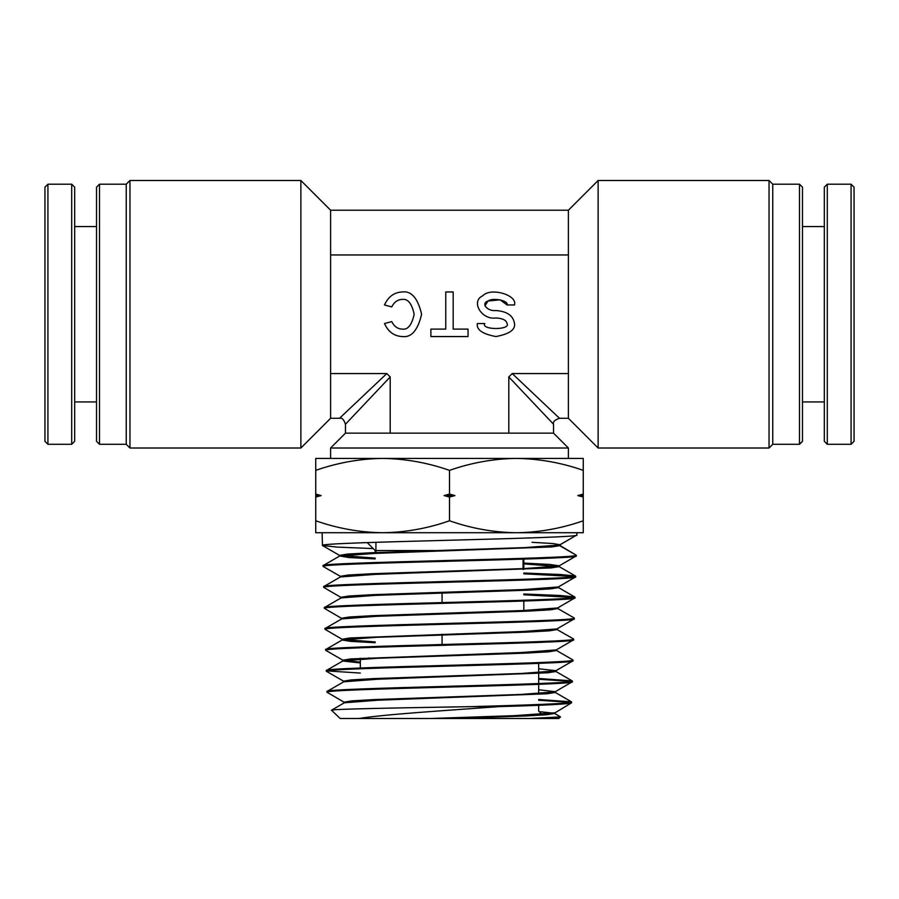 <?xml version="1.0" encoding="UTF-8"?>
<svg xmlns="http://www.w3.org/2000/svg" width="899" height="899" viewBox="0 0 899 899"><rect width="100%" height="100%" fill="white"/><g stroke="black" fill="none" stroke-linecap="round" stroke-linejoin="round"><path stroke-width="1.35" d="M449.5 448.017L330.607 448.017L345.463 433.149L553.537 433.149L568.393 448.017L449.5 448.017M442.072 593.082L442.072 602.577M442.072 634.233L442.072 644.527M96.519 441.33L96.519 187.183L99.497 184.205L99.497 444.297L96.519 441.33M129.962 448.017L126.242 444.297L126.242 184.205L129.962 180.497L129.962 448.017L300.873 448.017L300.873 180.497L330.607 210.22L330.607 418.293L300.873 448.017M126.242 184.205L99.497 184.205M126.242 444.297L99.497 444.297M129.962 180.497L300.873 180.497M802.481 187.183L802.481 441.33L799.503 444.297L799.503 184.205L802.481 187.183M769.038 180.497L772.758 184.205L772.758 444.297L769.038 448.017L769.038 180.497L598.127 180.497L598.127 448.017L568.393 418.293L568.393 210.22L598.127 180.497M772.758 444.297L799.503 444.297M772.758 184.205L799.503 184.205M769.038 448.017L598.127 448.017M402.168 291.961C394.099 292.377 388.211 296.715 384.502 304.963L391.728 306.941C394.122 302.109 397.605 299.603 402.168 299.389C407.843 298.547 411.843 303.502 414.169 314.257C411.843 325.011 407.843 329.955 402.168 329.113C397.616 328.91 394.144 326.404 391.739 321.606L384.502 323.539C388.211 331.787 394.099 336.125 402.168 336.552C411.36 337.81 417.833 330.382 421.609 314.257C417.833 298.12 411.36 290.692 402.168 291.961M484.763 323.539C480.808 330.158 511.025 330.158 507.058 323.539C506.351 320.179 502.642 318.325 495.911 317.965C481.617 320.224 470.391 301.255 482.774 295.771C490.607 287.096 517.712 294.962 514.498 304.963L507.058 304.963C508.991 300.682 492.731 297.311 488.033 301.019C480.605 303.368 487.337 311.503 495.911 310.537C507.115 311.369 513.307 315.695 514.498 323.539C515.554 329.686 509.362 334.023 495.911 336.552C482.471 334.023 476.279 329.686 477.335 323.539L484.763 323.539M568.393 373.557L512.194 373.557L559.481 418.293L512.194 373.557L508.8 376.939L553.537 424.238L553.537 433.149M330.607 373.557L386.806 373.557L339.519 418.293L386.806 373.557L390.2 376.939L345.463 424.238L390.2 376.939L390.2 433.149M508.8 376.939L508.8 433.149M330.607 254.956L568.393 254.956M453.186 291.961L445.758 291.961L445.758 329.113L430.891 329.113L430.891 336.552L468.053 336.552L468.053 329.113L453.186 329.113L453.186 291.961M507.058 304.963L500.181 299.817L488.033 301.019L484.932 305.907M456.928 591.823L456.928 592.632M456.928 633.773L456.928 634.57M369.86 658.585L369.096 657.821L369.86 658.585M375.186 553.391L375.186 550.559L367.219 542.591M538.67 705.277L538.67 711.075L542.636 715.042M538.67 663.372L538.67 683.555M538.67 684.33L538.67 693.556M360.33 658.282L360.33 668.002M523.814 610.5L523.814 601.038M523.814 569.393L523.814 559.122M560.504 716.93L558.818 718.503L529.533 718.503L560.504 716.93L554.312 713.267L539.22 711.626M529.533 718.503L340.182 718.503L331.495 710.21L344.362 702.771L378.153 700.197L547.334 693.758L555.121 692.477L555.144 691.668L538.67 689.78M375.186 558.92L348.913 557.537L339.766 555.975L323.258 565.516L323.146 566.46C315.246 562.954 583.912 559.47 576.18 555.964L558.92 566.01L523.814 568.595L371.163 573.753L348.239 575.034L340.238 576.326L340.272 577.124M576.18 555.964L576.203 555.189L559.717 545.671L559.74 544.951M323.123 565.673C315.201 562.178 583.799 558.695 576.203 555.189L559.717 545.345M322.089 532.725L322.494 545.479C314.594 541.985 584.62 538.479 576.832 534.995L559.594 545.041L524.364 547.615L370.77 552.773L347.677 554.065L339.597 555.357L339.62 556.155M576.832 534.995L576.911 532.725L516.386 532.725C493.573 532.41 471.278 528.421 449.5 520.779C427.666 528.432 405.37 532.422 382.614 532.725C359.814 532.41 337.518 528.421 315.74 520.779L315.74 532.725L516.386 532.725C539.13 532.422 561.426 528.432 583.26 520.779L583.26 497.057L577.81 495.574L583.26 494.09L583.26 497.057M331.461 710.322C327.854 709.064 400.988 707.839 472.02 706.625L498.956 706.625C545.221 705.333 569.427 704.052 571.595 702.782L554.312 713.267M571.595 702.782L571.483 701.838L538.67 699.489M472.02 706.625C528.32 705.074 572.641 703.535 571.618 701.995M538.67 668.777L555.807 670.699L555.784 671.508L547.907 672.789L377.681 679.228L343.699 681.802L327.191 691.353L327.079 692.286C319.314 688.791 579.799 685.296 572.247 681.802L554.986 691.859L521.06 694.433L373.939 699.591L351.869 700.872L344.182 702.164L344.205 702.962M572.247 681.802L572.135 680.869L538.67 678.487M327.056 691.511C319.392 688.016 579.855 684.51 572.27 681.026M556.459 649.73L556.436 650.528L548.559 651.82L526.14 653.101L377.288 658.259L343.058 660.832L326.539 670.384L326.427 671.317C318.74 667.811 580.428 664.327 572.899 660.832L555.649 670.879L521.521 673.463L373.523 678.61L351.295 679.902L343.519 681.184L343.542 681.981M572.899 660.832L572.798 659.888L556.279 650.348M326.404 670.542C318.684 667.036 580.462 663.552 572.933 660.046M557.11 628.761L557.088 629.558L549.132 630.851L526.544 632.132L376.737 637.29L342.395 639.863L325.876 649.415L325.764 650.337C318.077 646.853 581.204 643.347 573.562 639.863L556.301 649.91L522.049 652.483L350.689 658.922L342.867 660.214L342.901 661.012L360.33 662.945M573.562 639.863L573.45 638.919L556.335 629.154M325.741 649.561C318.066 646.066 581.204 642.571 573.584 639.088M557.773 607.791L557.751 608.589L549.727 609.87L526.994 611.163L376.321 616.309L341.732 618.883L325.224 628.435L325.112 629.367C317.302 625.873 581.867 622.378 574.214 618.883L556.953 628.94L522.431 631.514L350.048 637.953L342.216 639.245L342.238 640.043L350.857 641.392L375.186 642.729M574.214 618.883L574.113 617.95L557.594 608.409M325.09 628.592C317.28 625.097 581.923 621.602 574.236 618.107M558.425 586.811L558.403 587.609L550.379 588.901L527.522 590.182L375.872 595.34L341.081 597.914L324.573 607.466L324.46 608.398C316.695 604.892 582.53 601.397 574.866 597.914L557.616 607.96L522.948 610.533L372.164 615.691L349.497 616.984L341.553 618.265L341.586 619.074M574.866 597.914L574.753 596.981L560.066 595.486L523.814 594.003M324.438 607.623C316.65 604.117 582.541 600.633 574.899 597.138M523.814 563.077L549.907 564.46L559.077 565.842L559.054 566.64L550.941 567.932L375.332 574.371L340.418 576.944L323.91 586.496L323.797 587.429C315.942 583.934 583.305 580.428 575.529 576.944L558.268 586.991L523.42 589.564L371.658 594.722L348.857 596.015L340.912 597.296L340.935 598.105M575.529 576.944L575.416 576.012L560.527 574.517L523.814 573.023M323.775 586.642C315.942 583.159 583.193 579.653 575.551 576.169M327.079 692.286L344.339 702.344M538.67 700.265L570.786 702.389M326.427 671.317L344.295 681.588M538.67 679.273L571.416 681.408M360.33 673.07L327.247 670.924M325.764 650.337L342.867 660.214M325.112 629.367L342.362 639.425L375.186 641.931M324.46 608.398L341.71 618.445M323.797 587.429L341.058 597.475M523.814 594.79L574.045 597.52M323.146 566.46L341.047 576.731M523.814 573.798L574.675 576.551M315.74 497.057L315.74 494.09L321.19 495.574L315.74 497.057L315.74 520.779M315.74 470.368C337.575 462.715 359.87 458.726 382.614 458.423L315.74 458.423L315.74 494.09M583.26 470.368L583.26 458.423L516.386 458.423C539.186 458.737 561.482 462.727 583.26 470.368L583.26 494.09M516.386 532.725L583.26 532.725L583.26 520.779M449.5 470.368C471.334 462.715 493.63 458.726 516.386 458.423L382.614 458.423C405.427 458.737 427.722 462.727 449.5 470.368L449.5 494.09L454.95 495.574L449.5 497.057L449.5 520.779M449.5 497.057L444.05 495.574L449.5 494.09M322.494 545.479L337.159 547.098L373.197 548.57M498.956 706.625C448.084 710.39 384.783 714.3 358.791 718.503M430.25 718.503L514.34 715.66L554.335 712.828M360.33 662.147L343.025 660.394M375.186 558.122L339.597 555.357M455.242 718.503L525.679 715.975L546.997 714.716L554.469 713.446M555.784 671.508L555.031 671.104M559.054 566.64L523.814 563.887M339.766 555.975L374.962 553.402L551.57 546.952L559.717 545.671L559.875 544.715L552.694 543.513L532.051 542.322M559.74 544.873L576.326 535.298M444.05 495.574L454.95 495.574M577.81 495.574L583.26 495.574M315.74 495.574L321.19 495.574M375.186 550.559L434.655 550.559M854.05 190.554L854.05 441.33L851.072 444.297L851.072 184.205L854.05 187.183L854.05 190.554M827.294 444.297L824.327 441.33L824.327 187.183L827.294 184.205L827.294 444.297L851.072 444.297M44.95 437.959L44.95 187.183L47.928 184.205L47.928 444.297L44.95 441.33L44.95 437.959M71.706 184.205L74.673 187.183L74.673 441.33L71.706 444.297L71.706 184.205L47.928 184.205M330.607 458.423L330.607 448.017M375.928 553.357L375.928 542.299M330.607 418.293L339.519 418.293C341.856 417.473 343.845 419.451 345.463 424.238L345.463 433.149M553.537 424.238C552.716 421.889 554.694 419.912 559.481 418.293L568.393 418.293M330.607 210.22L568.393 210.22M523.072 569.427L523.072 559.144M568.393 458.423L568.393 448.017M554.964 692.286L571.483 701.838M555.627 671.317L572.135 680.869M558.245 587.429L574.753 596.981M558.897 566.46L575.416 576.012M322.617 545.626L339.743 555.526M802.481 401.943L824.327 401.943M827.294 184.205L851.072 184.205M802.481 226.57L824.327 226.57M96.519 226.57L74.673 226.57M71.706 444.297L47.928 444.297M96.519 401.943L74.673 401.943"/></g></svg>
